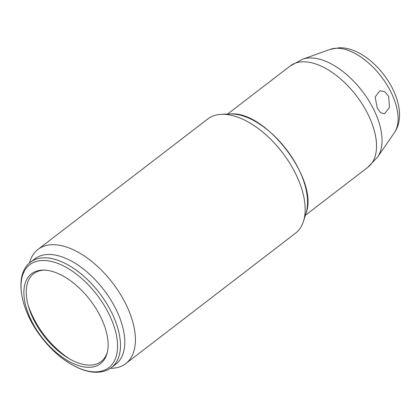 <?xml version="1.0" encoding="UTF-8"?>
<svg xmlns="http://www.w3.org/2000/svg" width="420" height="420" viewBox="0 0 420 420"><rect width="100%" height="100%" fill="white"/><g stroke="black" fill="none" stroke-linecap="round" stroke-linejoin="round"><path stroke-width="0.63" d="M125.738 363.62L295.486 233.21A72.02 38.74 -127.5 0 0 303.487 221.261A72.02 38.74 -127.5 0 0 296.336 175.198A72.02 38.74 -127.5 0 0 221.34 114.34A72.02 38.74 -127.5 0 0 207.732 118.991L37.989 249.401A72.02 38.74 52.5 0 1 126.588 305.608A72.02 38.74 52.5 0 1 125.738 363.62A72.02 38.74 52.5 0 1 111.337 368.298L110.376 368.319M29.489 263.036L29.757 262.111A72.02 38.74 52.5 0 1 37.989 249.401M30.602 262.122L34.923 258.804A66.428 35.737 52.5 0 1 116.65 310.648A66.428 35.737 52.5 0 1 115.867 364.161L111.547 367.479A66.428 35.737 52.5 0 0 112.329 313.971A66.428 35.737 52.5 0 0 43.89 257.807A66.428 35.737 52.5 0 0 30.602 262.122C13.639 274.554 20.008 309.902 41.559 337.397C57.43 358.276 79.979 372.787 97.052 372.236C102.664 372.125 107.494 370.54 111.547 367.479M30.812 319.41A56.653 30.476 52.5 0 1 43.276 270.092A56.653 30.476 52.5 0 1 101.178 317.993A56.653 30.476 52.5 0 1 107.111 353.178A56.653 30.476 52.5 0 1 73.584 363.72A56.653 30.476 52.5 0 1 30.812 319.41M44.263 270.107A55.377 29.789 -127.5 0 0 33.028 318.302A55.377 29.789 -127.5 0 0 74.277 361.358A55.377 29.789 -127.5 0 0 107.347 352.223M68.686 358.428A63.651 34.241 52.5 0 1 66.848 357.137C49.45 344.442 36.86 328.052 29.075 307.976A63.651 34.241 52.5 0 1 28.303 305.865M377.228 107.945L375.16 96.999L379.995 90.689L384.772 91.76L388.668 96.322L389.477 107.504L384.374 113.867L380.572 112.613L377.228 107.945M230.444 113.936A66.895 35.984 -127.5 0 0 229.703 113.957L230.465 113.936C266.091 110.623 319.153 180.348 306.007 213.276A66.895 35.984 -127.5 0 0 299.366 170.489A66.895 35.984 -127.5 0 0 230.444 113.936M28.975 316.985A64.916 34.923 52.5 0 1 42.724 260.474A64.916 34.923 52.5 0 1 109.604 315.357A64.916 34.923 52.5 0 1 95.855 371.868A64.916 34.923 52.5 0 1 28.975 316.985M336.719 48.237A53.377 28.712 -127.5 0 0 330.283 49.34L339.271 47.765C373.553 46.883 414.094 104.281 394.359 132.746A53.377 28.712 -127.5 0 0 391.577 93.366A53.377 28.712 -127.5 0 0 336.719 48.237M368.718 115.778A63.824 34.33 -127.5 0 0 290.199 65.966L302.542 59.246A62.554 33.647 -127.5 0 1 374.378 110.843A62.554 33.647 -127.5 0 1 377.638 156.996L367.967 167.191A63.824 34.33 -127.5 0 0 368.718 115.778M229.703 113.957L221.34 114.34M227.609 114.051L290.199 65.966M330.283 49.34L302.542 59.246M306.007 213.276L303.487 221.261M305.377 215.276L367.967 167.191M394.359 132.746L377.638 156.996"/></g></svg>
